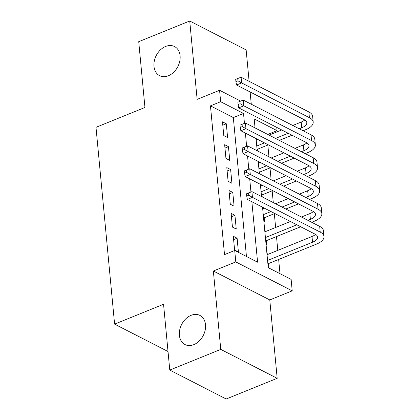 <?xml version="1.0" encoding="UTF-8"?>
<svg xmlns="http://www.w3.org/2000/svg" width="420" height="420" viewBox="0 0 420 420"><rect width="100%" height="100%" fill="white"/><g stroke="black" fill="none" stroke-linecap="round" stroke-linejoin="round"><path stroke-width="0.63" d="M191.074 315.336A16.359 12.138 117.1 0 1 199.92 315.431A16.359 12.138 117.1 0 1 205.18 330.115A16.359 12.138 117.1 0 1 193.841 344.631A16.359 12.138 117.1 0 1 184.994 344.542A16.359 12.138 117.1 0 1 179.734 329.852A16.359 12.138 117.1 0 1 191.074 315.336M165.653 46.441A16.359 12.138 117.1 0 1 174.505 46.531A16.359 12.138 117.1 0 1 179.76 61.22A16.359 12.138 117.1 0 1 168.425 75.736A16.359 12.138 117.1 0 1 159.574 75.647A16.359 12.138 117.1 0 1 154.319 60.958A16.359 12.138 117.1 0 1 165.653 46.441M262.542 207.212L268.259 267.677L291.128 279.4L292.21 290.845L235.793 261.917L234.712 250.472L257.586 262.201L251.869 201.742M269.776 299.943L213.36 271.016L220.768 349.393L169.775 370.072L226.191 399L277.184 378.32L269.776 299.943L292.21 290.845M251.27 104.207L250.115 91.964M249.107 81.323L246.141 49.928L189.725 21L197.132 99.383L219.571 90.284L240.681 101.105M276.764 127.402L277.069 130.651L254.2 118.923L255.045 127.916M267.75 134.431L277.069 130.651M280.004 273.693L278.654 259.46M277.793 250.367L276.491 236.576M275.63 227.483L274.328 213.691M273.278 202.592L272.165 190.806M271.115 179.708L270.002 167.921M268.952 156.823L267.839 145.036M220.768 349.393L277.184 378.32M169.775 370.072L163.553 304.28L114.597 324.13L95.996 127.323L144.947 107.473L138.731 41.68L189.725 21M233.299 236.25L234.596 249.979L238.408 251.937L237.111 238.203L233.299 236.25M231.137 213.365L232.433 227.094L236.245 229.052L234.948 215.318L231.137 213.365M228.974 190.481L230.27 204.209L234.082 206.167L232.785 192.434L228.974 190.481M226.81 167.596L228.107 181.325L231.919 183.283L230.622 169.549L226.81 167.596M224.648 144.711L225.944 158.44L229.756 160.398L228.459 146.664L224.648 144.711M256.158 139.671L256.788 139.419L256.851 140.049M257.901 151.153L257.707 149.142M258.321 162.556L258.951 162.304L259.014 162.934M260.064 174.037L259.87 172.027M260.484 185.441L261.114 185.189L261.177 185.819M262.227 196.922L262.033 194.911M262.647 208.325L263.277 208.073L263.34 208.703M263.891 221.45L264.579 221.802L264.196 217.796M264.81 231.21L265.44 230.958L265.503 231.588M266.054 244.335L266.742 244.687L266.364 240.681M256.1 139.062L256.788 139.419M258.263 161.947L258.951 162.304M260.426 184.832L261.114 185.189M262.589 207.716L263.277 208.073M264.752 230.601L265.44 230.958M266.915 253.486L267.603 253.838L267.666 254.473M268.217 267.22L268.905 267.572L268.527 263.566M246.456 256.494L233.326 117.584L210.452 105.861L224.516 254.609L234.712 250.472M222.479 121.826L223.781 135.555L227.593 137.513L226.296 123.779L222.479 121.826M114.597 324.13L168.021 351.519M213.36 271.016L235.793 261.917M210.452 105.861L220.652 101.724L219.571 90.284M256.053 138.558L257.213 150.801M258.216 161.443L259.376 173.686M260.379 184.328L261.539 196.571M244.461 123.354L243.527 113.453L220.652 101.724M250.95 192.008L249.706 178.857M248.787 169.124L247.543 155.972M246.624 146.239L245.38 133.088M233.326 117.584L243.527 113.453M222.799 125.197L226.296 123.779M266.973 254.095L267.603 253.838M224.963 148.082L228.459 146.664M227.126 170.966L230.622 169.549M229.289 193.851L232.785 192.434M231.452 216.736L234.948 215.318M233.615 239.621L237.111 238.203M237.736 78.53L235.699 79.354L235.914 81.643L237.956 80.819L237.736 78.53L241.085 77.207L241.626 82.929L309.404 117.679A19.168 8.379 -5.4 0 1 313.189 122.078A19.168 8.379 -5.4 0 1 305.54 129.749L303.056 130.757M292.026 135.23L279.337 140.369M268.312 144.842L257.077 149.399M256.221 140.306L258.027 139.571M269.057 135.098L281.746 129.953M292.772 125.486L301.187 122.073A12.779 5.586 174.6 0 0 304.747 119.989M256.762 146.029L264.5 142.889M275.525 138.416L288.215 133.271M299.24 128.804L301.728 127.79A12.779 5.586 174.6 0 0 306.826 122.682A12.779 5.586 174.6 0 0 304.306 119.747L236.528 84.998L235.914 81.643M241.085 77.207L308.863 111.956A19.168 8.379 -5.4 0 1 312.648 116.356L313.189 122.078M237.956 80.819L241.626 82.929L236.528 84.998M239.899 101.414L237.862 102.239L238.077 104.528L240.119 103.703L239.899 101.414L243.248 100.091L243.789 105.814L311.567 140.564A19.168 8.379 -5.4 0 1 315.352 144.963A19.168 8.379 -5.4 0 1 307.703 152.633L305.219 153.641M294.189 158.114L281.5 163.254M270.475 167.727L259.24 172.284M258.384 163.191L260.195 162.456M271.22 157.983L283.909 152.838M294.935 148.37L303.35 144.958A12.779 5.586 174.6 0 0 306.91 142.874M258.925 168.913L266.663 165.774M277.688 161.301L290.377 156.156M301.403 151.688L303.891 150.675A12.779 5.586 174.6 0 0 308.994 145.567A12.779 5.586 174.6 0 0 306.469 142.632L238.691 107.882L238.077 104.528M243.248 100.091L311.026 134.841A19.168 8.379 -5.4 0 1 314.811 139.241L315.352 144.963M240.119 103.703L243.789 105.814L238.691 107.882M242.062 124.299L240.025 125.123L240.24 127.412L242.282 126.588L242.062 124.299L245.411 122.976L245.952 128.698L313.73 163.448A19.168 8.379 -5.4 0 1 317.515 167.848A19.168 8.379 -5.4 0 1 309.866 175.518L307.382 176.526M296.352 180.999L283.668 186.139M272.638 190.612L261.403 195.169M260.547 186.076L262.358 185.341M273.383 180.868L286.072 175.723M297.098 171.255L305.513 167.843A12.779 5.586 174.6 0 0 309.073 165.758M261.088 191.798L268.826 188.659M279.851 184.186L292.541 179.041M303.571 174.573L306.054 173.56A12.779 5.586 174.6 0 0 311.157 168.452A12.779 5.586 174.6 0 0 308.632 165.517L240.854 130.767L240.24 127.412M245.411 122.976L313.189 157.726A19.168 8.379 -5.4 0 1 316.974 162.125L317.515 167.848M242.282 126.588L245.952 128.698L240.854 130.767M244.225 147.184L242.188 148.008L242.403 150.297L244.445 149.473L244.225 147.184L247.579 145.861L248.12 151.583L315.893 186.333A19.168 8.379 -5.4 0 1 319.678 190.733A19.168 8.379 -5.4 0 1 312.029 198.403L309.545 199.411M298.515 203.884L285.831 209.024M274.801 213.497L263.566 218.053M262.71 208.96L264.521 208.226M275.546 203.753L288.236 198.608M299.26 194.14L307.676 190.727A12.779 5.586 174.6 0 0 311.236 188.643M263.251 214.683L270.989 211.543M282.019 207.071L294.704 201.925M305.734 197.458L308.217 196.445A12.779 5.586 174.6 0 0 313.32 191.336A12.779 5.586 174.6 0 0 310.795 188.402L243.017 153.652L242.403 150.297M247.579 145.861L315.352 180.611A19.168 8.379 -5.4 0 1 319.137 185.01L319.678 190.733M244.445 149.473L248.12 151.583L243.017 153.652M246.393 170.069L244.351 170.893L244.566 173.182L246.608 172.358L246.393 170.069L249.743 168.746L250.283 174.468L318.056 209.218A19.168 8.379 -5.4 0 1 321.841 213.617A19.168 8.379 -5.4 0 1 314.197 221.288L311.708 222.296M300.678 226.769L265.729 240.938M264.873 231.845L290.399 221.492M301.423 217.025L309.839 213.612A12.779 5.586 174.6 0 0 313.399 211.528M265.414 237.568L296.867 224.81M307.897 220.337L310.38 219.329A12.779 5.586 174.6 0 0 315.483 214.221A12.779 5.586 174.6 0 0 312.958 211.286L245.18 176.536L244.566 173.182M249.743 168.746L317.515 203.495A19.168 8.379 -5.4 0 1 321.3 207.895L321.841 213.617M246.608 172.358L250.283 174.468L245.18 176.536M248.556 192.953L246.514 193.778L246.729 196.066L248.771 195.242L248.556 192.953L251.906 191.63L252.446 197.353L320.219 232.103A19.168 8.379 -5.4 0 1 324.004 236.502A19.168 8.379 -5.4 0 1 316.36 244.172L267.897 263.823M267.036 254.73L312.002 236.497A12.779 5.586 174.6 0 0 315.562 234.413M267.577 260.453L312.548 242.214A12.779 5.586 174.6 0 0 317.646 237.106A12.779 5.586 174.6 0 0 315.121 234.171L247.343 199.421L246.729 196.066M251.906 191.63L319.678 226.38A19.168 8.379 -5.4 0 1 323.463 230.78L324.004 236.502M248.771 195.242L252.446 197.353L247.343 199.421M301.187 122.073L301.728 127.79M308.863 111.956L309.404 117.679M303.35 144.958L303.891 150.675M311.026 134.841L311.567 140.564M305.513 167.843L306.054 173.56M313.189 157.726L313.73 163.448M307.676 190.727L308.217 196.445M315.352 180.611L315.893 186.333M309.839 213.612L310.38 219.329M317.515 203.495L318.056 209.218M312.002 236.497L312.548 242.214M319.678 226.38L320.219 232.103"/></g></svg>
